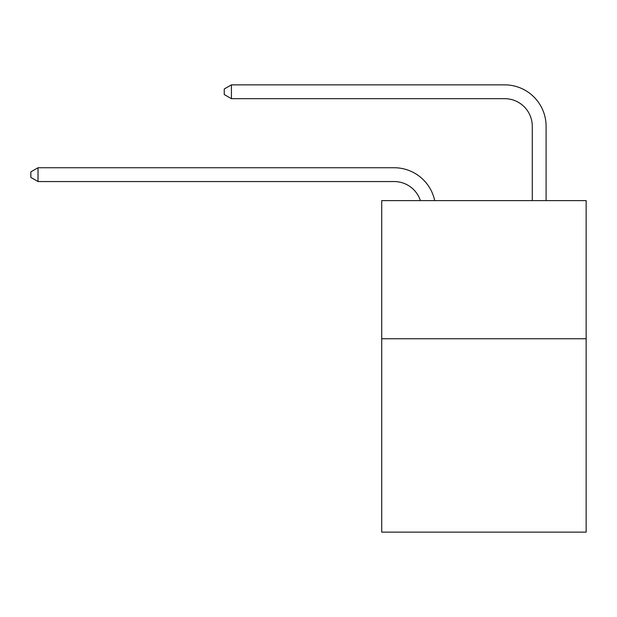 <?xml version="1.0" encoding="UTF-8"?>
<svg xmlns="http://www.w3.org/2000/svg" width="617" height="617" viewBox="0 0 617 617"><rect width="100%" height="100%" fill="white"/><g stroke="black" fill="none" stroke-linecap="round" stroke-linejoin="round"><path stroke-width="0.93" d="M586.15 338.748L586.15 532.139L381.715 532.139L381.715 200.618L586.15 200.618L586.15 338.748L381.715 338.748M394.14 181.552A27.626 27.626 -62.1 0 1 420.408 200.618A27.626 27.626 -34.2 0 0 394.14 181.552L38.03 181.552L30.85 177.411L30.85 171.888L38.03 167.739L394.14 167.739A41.439 41.439 117.9 0 1 434.692 200.618M532.278 200.618L532.278 126.3A27.626 27.626 18.1 0 0 504.652 98.674L231.421 98.674L224.241 94.532L224.241 89.002L231.421 84.861L504.652 84.861A41.439 41.439 62.7 0 1 546.091 126.3L546.091 200.618M532.278 126.3A27.626 27.626 -117.3 0 0 504.652 98.674A27.626 27.626 -117.3 0 1 532.278 126.3A27.626 27.626 -117.3 0 0 504.652 98.674A27.626 27.626 -117.3 0 1 532.278 126.3A27.626 27.626 -117.3 0 0 504.652 98.674A27.626 27.626 -117.3 0 1 532.278 126.3A27.626 27.626 -117.3 0 0 504.652 98.674A27.626 27.626 -117.3 0 1 532.278 126.3A27.626 27.626 -117.3 0 0 504.652 98.674A27.626 27.626 -117.3 0 1 532.278 126.3A27.626 27.626 -117.3 0 0 504.652 98.674A27.626 27.626 -117.3 0 1 532.278 126.3A27.626 27.626 -117.3 0 0 504.652 98.674A27.626 27.626 -117.3 0 1 532.278 126.3A27.626 27.626 -117.3 0 0 504.652 98.674A27.626 27.626 -117.3 0 1 532.278 126.3A27.626 27.626 -117.3 0 0 504.652 98.674A27.626 27.626 -117.3 0 1 532.278 126.3A27.626 27.626 -117.3 0 0 504.652 98.674A27.626 27.626 -117.3 0 1 532.278 126.3A27.626 27.626 -117.3 0 0 504.652 98.674A27.626 27.626 -117.3 0 1 532.278 126.3A27.626 27.626 -117.3 0 0 504.652 98.674A27.626 27.626 -117.3 0 1 532.278 126.3A27.626 27.626 -117.3 0 0 504.652 98.674A27.626 27.626 -117.3 0 1 532.278 126.3A27.626 27.626 -117.3 0 0 504.652 98.674A27.626 27.626 -117.3 0 1 532.278 126.3A27.626 27.626 -117.3 0 0 504.652 98.674A27.626 27.626 -117.3 0 1 532.278 126.3A27.626 27.626 -117.3 0 0 504.652 98.674A27.626 27.626 -117.3 0 1 532.278 126.3A27.626 27.626 -117.3 0 0 504.652 98.674A27.626 27.626 -117.3 0 1 532.278 126.3A27.626 27.626 -117.3 0 0 504.652 98.674A27.626 27.626 -117.3 0 1 532.278 126.3A27.626 27.626 -117.3 0 0 504.652 98.674A27.626 27.626 -117.3 0 1 532.278 126.3A27.626 27.626 -117.3 0 0 504.652 98.674M38.03 167.739L38.03 181.552M231.421 84.861L231.421 98.674"/></g></svg>
